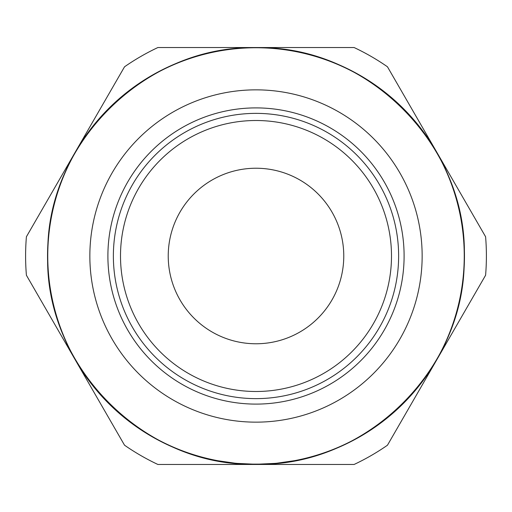 <?xml version="1.0" encoding="UTF-8"?>
<svg xmlns="http://www.w3.org/2000/svg" width="512" height="512" viewBox="0 0 512 512"><rect width="100%" height="100%" fill="white"/><g stroke="black" fill="none" stroke-linecap="round" stroke-linejoin="round"><path stroke-width="0.77" d="M256 464.288L236.16 463.36L216.506 460.544A208.32 208.32 0 0 1 216.282 460.499L235.942 463.341L255.782 464.262A208.262 208.262 0 0 0 256.218 464.262L276.058 463.341L295.718 460.499A208.32 208.32 0 0 1 295.494 460.544L275.84 463.36L256 464.262A208.25 208.25 0 0 0 464.25 256A208.25 208.25 0 0 0 256 47.75A208.25 208.25 0 0 0 47.75 256A208.25 208.25 0 0 0 256 464.25C366.086 467.021 465.267 369.382 464.224 259.27C468.96 146.854 368.48 44.781 256 47.75A208.25 208.25 0 0 0 47.75 256A208.25 208.25 0 0 0 256 464.25C143.52 467.219 43.04 365.146 47.776 252.73C46.733 142.618 145.914 44.979 256 47.75M464.454 256A208.454 208.454 0 0 0 256 47.546A208.454 208.454 0 0 0 47.546 256A208.454 208.454 0 0 0 256 464.454A208.454 208.454 0 0 0 464.454 256M25.6 256A230.4 230.4 0 0 0 26.406 275.245L124.538 445.21A230.4 230.4 0 0 0 157.869 464.454L354.131 464.454A230.4 230.4 0 0 0 387.462 445.21L485.594 275.245A230.4 230.4 0 0 0 485.594 236.755L387.462 66.79A230.4 230.4 0 0 0 354.131 47.546L157.869 47.546A230.4 230.4 0 0 0 124.538 66.79L26.406 236.755A230.4 230.4 0 0 0 25.6 256M107.898 256A148.102 148.102 0 0 0 256 404.102A148.102 148.102 0 0 0 404.102 256A148.102 148.102 0 0 0 256 107.898A148.102 148.102 0 0 0 107.898 256M256 398.63A142.63 142.63 0 0 0 398.63 256A142.63 142.63 0 0 0 256 113.37A142.63 142.63 0 0 0 113.37 256A142.63 142.63 0 0 0 256 398.63A142.63 142.63 0 0 1 113.37 256A142.63 142.63 0 0 1 256 113.37M168.23 256A87.77 87.77 0 0 1 256 168.23A87.77 87.77 0 0 1 343.77 256A87.77 87.77 0 0 1 256 343.77A87.77 87.77 0 0 1 168.23 256M255.782 464.365L235.859 463.341C234.624 464.384 277.376 464.384 276.141 463.341L255.782 464.365M275.354 463.418C276.538 464.378 235.462 464.378 236.646 463.418C235.462 464.416 276.538 464.416 275.354 463.418M256 422.15A166.15 166.15 0 0 0 422.15 256A166.15 166.15 0 0 0 256 89.85A166.15 166.15 0 0 0 89.85 256A166.15 166.15 0 0 0 256 422.15M256 391.494A135.494 135.494 0 0 0 391.494 256A135.494 135.494 0 0 0 256 120.506A135.494 135.494 0 0 0 120.506 256A135.494 135.494 0 0 0 256 391.494"/></g></svg>

